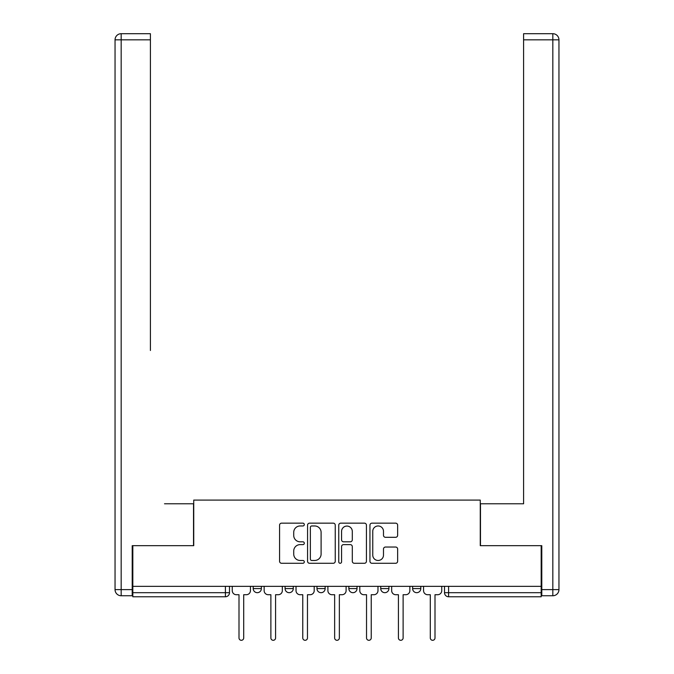 <?xml version="1.0" encoding="UTF-8"?>
<svg xmlns="http://www.w3.org/2000/svg" width="674" height="674" viewBox="0 0 674 674"><rect width="100%" height="100%" fill="white"/><g stroke="black" fill="none" stroke-linecap="round" stroke-linejoin="round"><path stroke-width="1.01" d="M304.303 524.566A1.407 1.407 0 0 0 302.896 523.159L281.58 523.159A2.005 2.005 0 0 0 279.575 525.164L279.575 561.274A2.005 2.005 0 0 0 281.58 563.279L302.896 563.279A1.407 1.407 0 0 0 304.303 561.88A1.407 1.407 0 0 0 302.896 560.473L300.141 560.473A6.42 6.42 0 0 1 293.721 554.053L293.721 551.046A6.42 6.42 0 0 1 300.141 544.626L302.896 544.626A1.407 1.407 0 0 0 304.303 543.219A1.407 1.407 0 0 0 302.896 541.812L300.141 541.812A6.42 6.42 0 0 1 293.721 535.392L293.721 532.384A6.42 6.42 0 0 1 300.141 525.964L302.896 525.964A1.407 1.407 0 0 0 304.303 524.566M380.734 588.596L380.734 586.346L380.734 588.596A4.086 4.086 0 0 0 384.829 592.682A4.086 4.086 0 0 1 380.734 588.596L388.915 588.596A4.086 4.086 0 0 1 384.829 592.682M316.974 586.346L316.974 588.596L325.146 588.596A4.086 4.086 0 0 1 321.06 592.682A4.086 4.086 0 0 1 316.974 588.596L316.974 586.346M285.085 588.596L285.085 586.346L285.085 588.596A4.086 4.086 0 0 0 289.171 592.682A4.086 4.086 0 0 1 285.085 588.596L293.266 588.596A4.086 4.086 0 0 1 289.171 592.682A4.086 4.086 0 0 0 293.266 588.596A4.086 4.086 0 0 1 289.171 592.682M253.205 588.596L253.205 586.346L253.205 588.596A4.086 4.086 0 0 0 257.291 592.682A4.086 4.086 0 0 1 253.205 588.596L261.377 588.596A4.086 4.086 0 0 1 257.291 592.682A4.086 4.086 0 0 0 261.377 588.596A4.086 4.086 0 0 1 257.291 592.682M395.63 537.304A2.005 2.005 0 0 0 397.635 535.299L397.635 525.164A2.005 2.005 0 0 0 395.63 523.159L371.955 523.159A2.005 2.005 0 0 0 369.95 525.164L369.95 561.274A2.005 2.005 0 0 0 371.955 563.279L395.63 563.279A2.005 2.005 0 0 0 397.635 561.274L397.635 549.04A2.005 2.005 0 0 0 395.63 547.035L385.494 547.035A2.005 2.005 0 0 0 383.489 549.04L383.489 555.106A5.367 5.367 0 0 1 378.122 560.473A5.367 5.367 0 0 1 372.756 555.106L372.756 531.331A5.367 5.367 0 0 1 378.122 525.964A5.367 5.367 0 0 1 383.489 531.331L383.489 535.299A2.005 2.005 0 0 0 385.494 537.304L395.63 537.304M132.82 586.346L132.82 545.67L193.733 545.67L193.733 500.091L480.267 500.091L480.267 545.67L541.18 545.67L541.18 586.346L132.82 586.346L132.82 592.682L229.497 592.682L229.497 586.346M335.248 525.164A2.005 2.005 0 0 0 333.242 523.159L309.568 523.159A2.005 2.005 0 0 0 307.563 525.164L307.563 561.274A2.005 2.005 0 0 0 309.568 563.279L333.242 563.279A2.005 2.005 0 0 0 335.248 561.274L335.248 525.164M340.758 523.159L364.432 523.159A2.005 2.005 0 0 1 366.437 525.164L366.437 561.274A2.005 2.005 0 0 1 364.432 563.279L354.305 563.279A2.005 2.005 0 0 1 352.3 561.274L352.3 546.631A2.005 2.005 0 0 0 350.295 544.626L343.572 544.626A2.005 2.005 0 0 0 341.566 546.631L341.566 561.88A1.407 1.407 0 0 1 340.159 563.279A1.407 1.407 0 0 1 338.752 561.88L338.752 525.164A2.005 2.005 0 0 1 340.758 523.159M444.503 586.346L444.503 592.682L541.18 592.682L541.18 596.768L448.589 596.768A4.086 4.086 0 0 1 444.503 592.682L444.503 586.346M541.18 586.346L541.18 592.682M229.497 592.682A4.086 4.086 0 0 1 225.411 596.768A4.086 4.086 0 0 0 229.497 592.682A4.086 4.086 0 0 1 225.411 596.768L132.82 596.768L132.82 592.682M420.795 586.346L420.795 588.596A4.086 4.086 0 0 1 416.709 592.682A4.086 4.086 0 0 1 412.623 588.596L420.795 588.596A4.086 4.086 0 0 1 416.709 592.682A4.086 4.086 0 0 0 420.795 588.596M412.623 586.346L412.623 588.596M388.915 586.346L388.915 588.596M357.026 586.346L357.026 588.596A4.086 4.086 0 0 1 352.94 592.682A4.086 4.086 0 0 1 348.854 588.596L357.026 588.596A4.086 4.086 0 0 1 352.94 592.682A4.086 4.086 0 0 0 357.026 588.596L357.026 586.346M348.854 586.346L348.854 588.596M325.146 586.346L325.146 588.596L325.146 586.346M293.266 586.346L293.266 588.596L293.266 586.346M261.377 586.346L261.377 588.596L261.377 586.346M311.776 525.964A1.407 1.407 0 0 0 310.369 527.371L310.369 559.066A1.407 1.407 0 0 0 311.776 560.473L314.682 560.473A6.42 6.42 0 0 0 321.102 554.053L321.102 532.384A6.42 6.42 0 0 0 314.682 525.964L311.776 525.964M352.3 531.432A5.367 5.367 0 0 0 346.933 526.065A5.367 5.367 0 0 0 341.566 531.432L341.566 539.807A2.005 2.005 0 0 0 343.572 541.812L350.295 541.812A2.005 2.005 0 0 0 352.3 539.807L352.3 531.432M232.252 590.635L232.252 586.346L232.252 590.635A4.086 4.086 0 0 0 236.347 594.721L239 594.721L239 637.949A2.351 2.351 0 0 0 241.351 640.3A2.351 2.351 0 0 0 243.702 637.949L243.702 594.721L246.355 594.721A4.086 4.086 0 0 0 250.442 590.635L250.442 586.346L250.442 590.635M236.347 594.721L239 594.721L239 637.949M243.702 637.949L243.702 594.721L246.355 594.721M264.141 590.635L264.141 586.346L264.141 590.635A4.086 4.086 0 0 0 268.227 594.721L270.881 594.721L270.881 637.949A2.351 2.351 0 0 0 273.231 640.3A2.351 2.351 0 0 0 275.582 637.949L275.582 594.721L278.244 594.721A4.086 4.086 0 0 0 282.33 590.635L282.33 586.346L282.33 590.635M296.021 590.635L296.021 586.346L296.021 590.635A4.086 4.086 0 0 0 300.107 594.721L302.769 594.721L302.769 637.949A2.351 2.351 0 0 0 305.12 640.3A2.351 2.351 0 0 0 307.47 637.949L307.47 594.721L310.124 594.721A4.086 4.086 0 0 0 314.21 590.635L314.21 586.346L314.21 590.635M132.214 589.615L132.214 595.749L121.177 595.749A6.133 6.133 0 0 1 115.043 589.615L115.043 39.833L121.177 39.833L121.177 33.7L150.403 33.7L150.403 39.833L121.177 39.833L121.177 589.615L132.214 589.615L132.214 545.67L193.522 545.67L193.522 503.773L164.507 503.773M150.403 39.833L150.403 350.488M121.177 33.7A6.133 6.133 0 0 0 115.043 39.833A6.133 6.133 0 0 1 121.177 33.7M509.493 503.773L523.597 503.773L523.597 33.7L552.823 33.7A6.133 6.133 0 0 1 558.957 39.833L558.957 589.615A6.133 6.133 0 0 1 552.823 595.749L541.786 595.749L541.786 545.67L480.478 545.67L480.478 503.773L523.597 503.773L523.597 350.488M541.786 589.615L552.823 589.615L552.823 39.833L558.957 39.833A6.133 6.133 0 0 0 552.823 33.7A6.133 6.133 0 0 1 558.957 39.833A6.133 6.133 0 0 0 552.823 33.7L552.823 39.833L523.597 39.833M268.227 594.721L270.881 594.721L270.881 637.949M275.582 637.949L275.582 594.721L278.244 594.721M300.107 594.721L302.769 594.721L302.769 637.949M307.47 637.949L307.47 594.721L310.124 594.721M327.901 590.635L327.901 586.346L327.901 590.635A4.086 4.086 0 0 0 331.996 594.721L334.649 594.721L334.649 637.949A2.351 2.351 0 0 0 337 640.3A2.351 2.351 0 0 0 339.351 637.949L339.351 594.721L342.004 594.721A4.086 4.086 0 0 0 346.099 590.635L346.099 586.346L346.099 590.635M359.79 590.635L359.79 586.346L359.79 590.635A4.086 4.086 0 0 0 363.876 594.721L366.53 594.721L366.53 637.949A2.351 2.351 0 0 0 368.88 640.3A2.351 2.351 0 0 0 371.231 637.949L371.231 594.721L373.893 594.721A4.086 4.086 0 0 0 377.979 590.635L377.979 586.346L377.979 590.635M391.67 590.635L391.67 586.346L391.67 590.635A4.086 4.086 0 0 0 395.756 594.721L398.418 594.721L398.418 637.949A2.351 2.351 0 0 0 400.769 640.3A2.351 2.351 0 0 0 403.119 637.949L403.119 594.721L405.773 594.721A4.086 4.086 0 0 0 409.859 590.635L409.859 586.346L409.859 590.635M331.996 594.721L334.649 594.721L334.649 637.949M339.351 637.949L339.351 594.721L342.004 594.721M363.876 594.721L366.53 594.721L366.53 637.949M371.231 637.949L371.231 594.721L373.893 594.721M395.756 594.721L398.418 594.721L398.418 637.949M403.119 637.949L403.119 594.721L405.773 594.721M423.558 590.635L423.558 586.346L423.558 590.635A4.086 4.086 0 0 0 427.645 594.721L430.298 594.721L430.298 637.949A2.351 2.351 0 0 0 432.649 640.3A2.351 2.351 0 0 0 435 637.949L435 594.721L437.653 594.721A4.086 4.086 0 0 0 441.748 590.635L441.748 586.346L441.748 590.635M427.645 594.721L430.298 594.721L430.298 637.949M435 637.949L435 594.721L437.653 594.721M225.411 586.346L225.411 596.768M448.589 586.346L448.589 596.768M121.177 595.749L121.177 589.615L115.043 589.615M558.957 589.615L552.823 589.615L552.823 595.749"/></g></svg>
